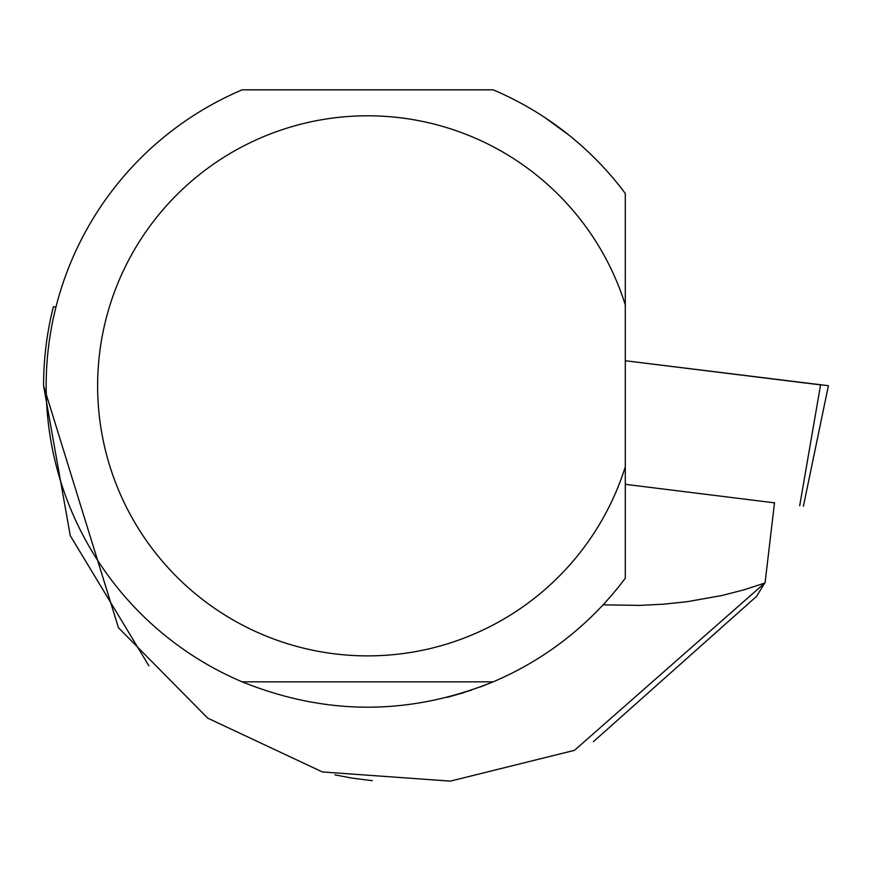 <?xml version="1.0" encoding="UTF-8"?>
<svg xmlns="http://www.w3.org/2000/svg" width="872" height="872" viewBox="0 0 872 872"><rect width="100%" height="100%" fill="white"/><g stroke="black" fill="none" stroke-linecap="round" stroke-linejoin="round"><path stroke-width="1.31" d="M774.489 502.839L625.289 484.32M820.574 384.89L625.289 360.736L828.4 385.707L803.406 506.196M774.521 502.621L765.115 582.442L756.504 596.415L593.418 741.647M490.892 682.798L480.385 686.94M464.155 692.532L447.314 697.328L471.316 690.188M625.289 466.793L625.289 578.201A321.517 321.517 0 0 1 493.181 681.839C409.502 715.639 325.823 715.639 242.144 681.839A321.517 321.517 0 0 1 242.144 89.838L493.181 89.838A321.517 321.517 0 0 1 625.289 193.464L625.289 466.793A270.037 270.037 0 0 1 209.651 604.819A270.037 270.037 0 0 1 209.651 166.857A270.037 270.037 0 0 1 625.289 304.884M242.144 681.839L493.181 681.839L495.209 680.978M148.905 665.816L70.272 535.681L43.6 385.816L43.6 381.751A324.09 324.09 0 0 1 53.366 306.748L55.95 307.042M43.6 385.816L118.461 627.742L207.732 718.157L322.378 771.949L450.355 781.127L574.485 750.323L764.733 583.074L743.783 589.886L721.863 595.522L687.507 601.647L663.821 604.165L639.71 605.397L603.075 604.83M765.115 582.442L764.733 583.074M372.311 780.68L352.048 778.118L334.979 774.881M569.209 135.334L544.902 117.578M799.7 505.716L820.607 384.694"/></g></svg>
